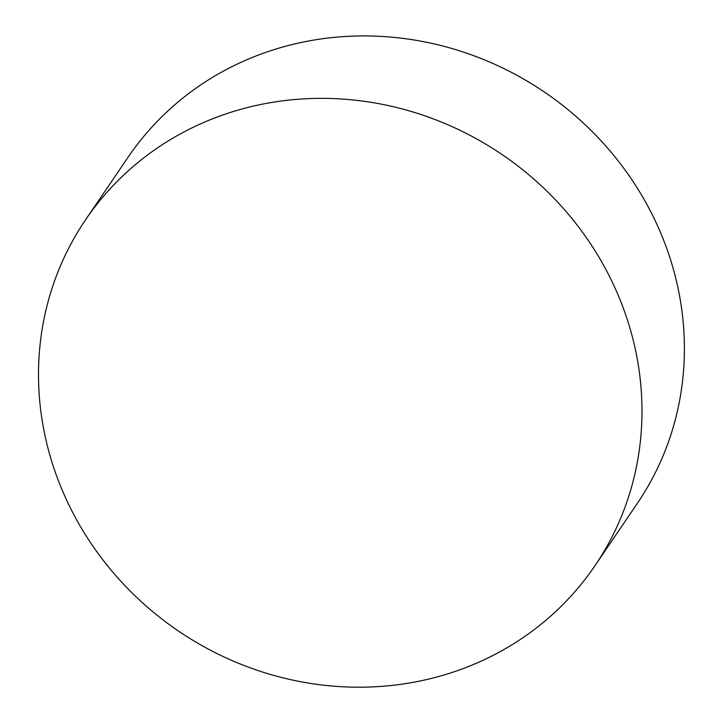 <?xml version="1.0" encoding="UTF-8"?>
<svg xmlns="http://www.w3.org/2000/svg" width="723" height="723" viewBox="0 0 723 723"><rect width="100%" height="100%" fill="white"/><g stroke="black" fill="none" stroke-linecap="round" stroke-linejoin="round"><path stroke-width="1.08" d="M85.603 219.738L128.025 157.307A307.871 287.998 34.2 0 1 544.546 92.146A307.871 287.998 34.2 0 1 637.315 503.389L594.884 565.829A307.871 287.998 34.2 0 1 418.111 681.391A307.871 287.998 34.2 0 1 96.927 551.857A307.871 287.998 34.2 0 1 85.603 219.738A307.871 287.998 34.2 0 1 502.114 154.577A307.871 287.998 34.2 0 1 594.884 565.829"/></g></svg>
